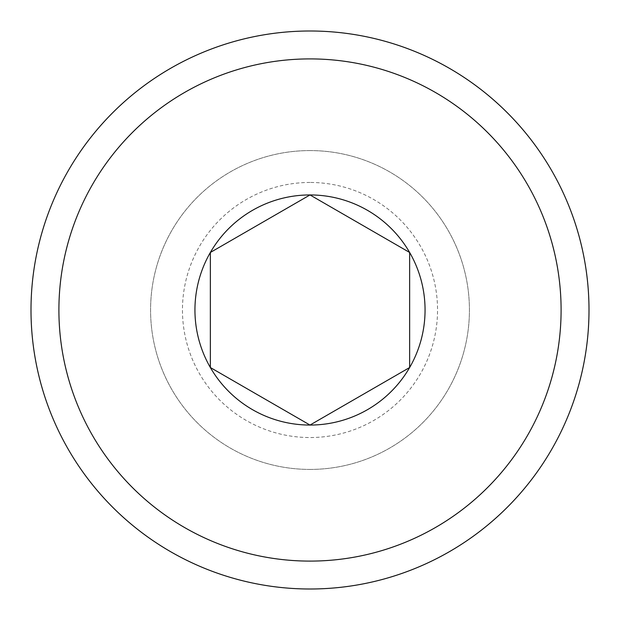 <?xml version="1.0" encoding="UTF-8"?>
<svg xmlns="http://www.w3.org/2000/svg" width="620" height="620" viewBox="0 0 620 620"><rect width="100%" height="100%" fill="white"/><g stroke="black" fill="none" stroke-linecap="round" stroke-linejoin="round"><path stroke-width="0.46" stroke-dasharray="3.1 2.33" d="M310 150.575A159.425 159.425 0 0 1 469.425 310A159.425 159.425 0 0 1 310 469.425A159.425 159.425 0 0 1 150.575 310A159.425 159.425 0 0 1 310 150.575M310 182.458A127.542 127.542 0 0 0 199.547 373.775A127.542 127.542 0 0 0 420.453 373.775A127.542 127.542 0 0 0 310 182.458M310 469.425A159.425 159.425 0 0 1 171.934 230.284A159.425 159.425 0 0 1 448.066 230.284A159.425 159.425 0 0 1 310 469.425M310 589A279 279 0 0 1 68.378 170.5A279 279 0 0 1 551.622 170.5A279 279 0 0 1 310 589M210.358 252.472L310 194.944L409.642 252.472L409.642 367.528L310 425.057L210.358 367.528L210.358 252.472"/><path stroke-width="0.93" d="M310 589A279 279 0 0 1 68.378 170.5A279 279 0 0 1 551.622 170.5A279 279 0 0 1 310 589M310 561.1A251.1 251.1 0 0 1 92.543 184.45A251.1 251.1 0 0 1 527.457 184.45A251.1 251.1 0 0 1 310 561.1M310 425.057A115.057 115.057 0 0 0 409.642 252.472A115.057 115.057 0 0 0 210.358 252.472A115.057 115.057 0 0 0 310 425.057L210.358 367.528L210.358 252.472L310 194.944L409.642 252.472L409.642 367.528L310 425.057"/></g></svg>
